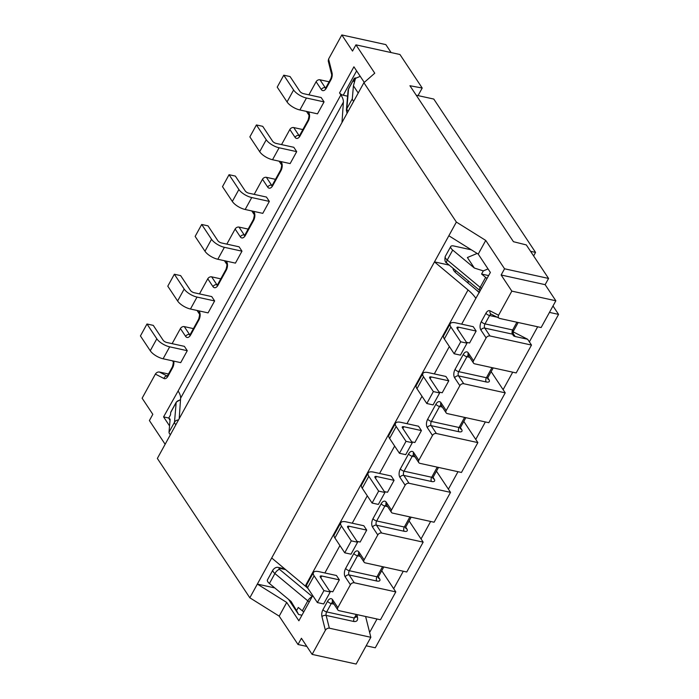 <?xml version="1.0" encoding="UTF-8"?>
<svg xmlns="http://www.w3.org/2000/svg" width="699" height="699" viewBox="0 0 699 699"><rect width="100%" height="100%" fill="white"/><g stroke="black" fill="none" stroke-linecap="round" stroke-linejoin="round"><path stroke-width="1.05" d="M533.625 255.93L535.556 252.409L433.782 99.057L416.211 95.195M366.171 645.797L375.284 647.798L558.571 314.393L552.988 305.97M468.592 281.181L468.033 281.714L468.181 283.139M479.505 292.243L476.369 290.041M288.53 599.349L298.578 614.482L301.942 615.225M353.694 101.294A6.177 2.429 -151.2 0 1 352.313 98.786L353.423 85.802L355.52 78.332L360.247 76.348M347.088 113.308L346.381 110.267L348.058 90.538A4.631 4.194 4.9 0 1 348.53 89.009L354 79.057L353.79 81.477L355.52 78.332M354 79.057A6.177 2.429 -151.2 0 1 354.122 78.646A6.177 2.429 -151.2 0 1 356.333 77.991M353.423 85.802L358.229 93.037M170.399 434.699A6.177 2.429 -151.2 0 1 169.018 432.192L170.128 419.208L168.765 418.037L170.495 414.883L170.705 412.462A6.177 2.429 -151.2 0 1 170.827 412.052L176.297 402.1A6.177 2.429 -151.2 0 0 176.174 402.51A4.631 4.194 4.9 0 1 180.473 400.239M170.023 420.457L168.765 418.037L163.575 416.892L178.096 391.012A30.878 12.128 28.8 0 1 180.613 398.22L343.392 102.133L341.986 122.5L157.354 458.439L249.823 597.785L279.189 616.142L286.721 602.451L257.346 584.093L456.368 222.072L363.899 82.727L374.76 73.203L355.948 44.85L352.523 51.071L341.828 34.95L328.574 59.066L332.008 72.722A3.084 1.73 165.9 0 0 331.527 74.033L328.242 60.962L328.574 59.066M303.794 611.861A6.177 2.429 -151.2 0 1 302.335 610.812L298.29 607.457L296.559 610.603L298.578 614.482M296.559 610.603L291.081 601.463L269.421 583.482A6.177 2.429 -151.2 0 1 267.446 579.908L272.916 569.956A6.177 2.429 -151.2 0 0 274.899 573.529A4.631 1.879 -50.3 0 1 279.521 569.353A1.547 0.603 -151.2 0 1 279.801 568.331L285.603 569.606M369.631 632.455L377.023 618.999M393.686 588.698L403.288 571.232M421.043 538.938L430.645 521.471M448.4 489.178L458.002 471.703M475.757 439.409L485.359 421.943M503.114 389.649L512.716 372.183M529.37 341.872L537.671 326.783M487.081 278.447A6.177 2.429 -151.2 0 1 485.63 277.398L481.585 274.043L483.315 270.897L474.376 268.058L452.716 250.076A6.177 2.429 -151.2 0 1 450.741 246.502A6.177 2.429 -151.2 0 1 453.834 245.996L471.379 249.84M477.137 253.44L467.386 257.529L474.376 268.058M488.042 268.914L483.315 270.897M481.585 274.043L488.653 275.598M558.571 314.393L549.458 312.392M535.556 252.409L530.558 251.317M169.674 346.835L163.103 358.779L180.709 362.641L187.271 350.706L184.379 346.346L166.781 342.484A3.084 1.215 -151.2 0 1 163.112 340.186L153.282 325.376L146.991 323.995L156.821 338.805A10.808 4.246 28.8 0 0 169.674 346.835L187.271 350.706M163.103 358.779A10.808 4.246 -151.2 0 1 150.259 350.749L140.429 335.939L146.991 323.995M197.031 297.075L190.46 309.019L208.066 312.881L214.628 300.937L211.736 296.586L194.139 292.724A3.084 1.215 -151.2 0 1 190.469 290.426L180.639 275.616L174.348 274.235L184.178 289.045A10.808 4.246 28.8 0 0 197.031 297.075L214.628 300.937M190.46 309.019A10.808 4.246 -151.2 0 1 177.616 300.989L167.786 286.179L174.348 274.235M224.388 247.315L217.817 259.259L235.423 263.121L241.985 251.177L239.093 246.817L221.496 242.955A3.084 1.215 -151.2 0 1 217.826 240.666L207.996 225.847L201.705 224.466L211.535 239.285A10.808 4.246 28.8 0 0 224.388 247.315L241.985 251.177M217.817 259.259A10.808 4.246 -151.2 0 1 204.973 251.229L195.143 236.411L201.705 224.466M251.745 197.555L245.174 209.49L262.78 213.361L269.342 201.417L266.45 197.057L248.853 193.195A3.084 1.215 -151.2 0 1 245.183 190.897L235.353 176.087L229.062 174.706L238.892 189.516A10.808 4.246 28.8 0 0 251.745 197.555L269.342 201.417M245.174 209.49A10.808 4.246 -151.2 0 1 232.33 201.461L222.5 186.65L229.062 174.706M279.102 147.786L272.531 159.73L290.137 163.592L296.699 151.648L293.807 147.297L276.21 143.435A3.084 1.215 -151.2 0 1 272.54 141.137L262.71 126.327L256.419 124.946L266.249 139.756A10.808 4.246 28.8 0 0 279.102 147.786L296.699 151.648M272.531 159.73A10.808 4.246 -151.2 0 1 259.687 151.7L249.858 136.89L256.419 124.946M306.459 98.026L324.056 101.888L321.164 97.537L303.567 93.666A3.084 1.215 -151.2 0 1 299.897 91.377L290.068 76.558L283.777 75.186L293.606 89.996A10.808 4.246 28.8 0 0 306.459 98.026L299.888 109.97L317.495 113.832L324.056 101.888M299.888 109.97A10.808 4.246 -151.2 0 1 287.044 101.94L277.215 87.122L283.777 75.186M323.934 590.629L314.104 575.81A10.808 4.246 -151.2 0 1 313.44 572.542L306.87 584.478A10.808 4.246 28.8 0 0 307.543 587.754L317.372 602.564L323.934 590.629L330.225 592.001L320.395 577.191A3.084 1.215 28.8 0 1 320.203 576.256A3.084 1.215 28.8 0 1 321.75 576.002L339.356 579.864L332.785 591.808L329.631 591.118M317.372 602.564L323.654 603.945L330.225 592.001M339.356 579.864L336.464 575.504L318.858 571.642A10.808 4.246 -151.2 0 0 313.44 572.542M466.416 342.3L469.571 342.999L476.141 331.055L473.249 326.695L455.643 322.833A10.808 4.246 -151.2 0 0 450.226 323.724L443.655 335.669A10.808 4.246 28.8 0 0 444.328 338.945L454.158 353.755L460.44 355.136L467.011 343.192L460.72 341.811L450.89 327.001A10.808 4.246 -151.2 0 1 450.226 323.724M279.189 616.142L298.01 644.495L301.426 638.274L312.13 654.395L325.385 630.28L321.942 616.614A3.084 1.73 -14.1 0 1 326.136 615.417L329.351 628.183L370.846 637.296L365.612 616.501M337.844 607.614L350.426 584.722L345.219 576.885A3.084 2.272 -33.6 0 1 349.107 574.945L354.306 582.791L395.8 591.896L380.483 619.76L338.989 610.655A3.084 2.272 146.4 0 1 337.783 609.878A3.084 2.272 146.4 0 1 337.844 607.614L332.637 599.768A6.177 3.408 -77.6 0 0 327.586 601.262L322.99 609.633A6.177 3.408 -77.6 0 0 321.942 616.614M364.109 559.838A3.084 2.272 146.4 0 0 364.048 562.101L358.84 554.263A3.084 2.272 -33.6 0 1 358.902 552L364.109 559.838L377.783 534.962L372.576 527.116A3.084 2.272 -33.6 0 1 376.464 525.185L381.663 533.022L423.157 542.136L409.09 520.93M391.466 510.078A3.084 2.272 146.4 0 0 391.405 512.341L386.197 504.495A3.084 2.272 -33.6 0 1 386.259 502.24L391.466 510.078L405.14 485.202L399.942 477.356A3.084 2.272 -33.6 0 1 403.821 475.416L409.02 483.262L450.514 492.367L436.447 471.17M418.823 460.318A3.084 2.272 146.4 0 0 418.762 462.572L413.555 454.734A3.084 2.272 -33.6 0 1 413.616 452.471L418.823 460.318L432.498 435.433L427.299 427.596A3.084 2.272 -33.6 0 1 431.178 425.656L436.377 433.502L477.871 442.607L463.804 421.41M446.18 410.558A3.084 2.272 146.4 0 0 446.119 412.812L440.912 404.974A3.084 2.272 -33.6 0 1 440.973 402.711L446.18 410.558L459.855 385.673L454.656 377.827A3.084 2.272 -33.6 0 1 458.535 375.896L463.743 383.734L505.228 392.847L491.161 371.65M473.538 360.789A3.084 2.272 146.4 0 0 473.476 363.052L468.269 355.206A3.084 2.272 -33.6 0 1 468.33 352.951L473.538 360.789L486.12 337.897L480.912 330.059A3.084 2.272 -33.6 0 1 484.8 328.119L489.999 335.966A3.084 2.272 146.4 0 0 486.12 337.897M498.579 315.24C497.863 316.865 498.212 317.931 499.636 318.438L491.144 314.148A3.084 2.551 -62.8 0 1 490.043 310.854L498.579 315.24L511.834 291.125L501.139 275.004L504.556 268.783L485.744 240.43L456.368 222.072M434.507 261.915L468.033 289.954A30.878 12.128 -151.2 0 1 475.862 298.333L490.383 272.444L478.221 254.113L485.744 240.43M286.721 602.451L298.884 620.791L312.733 595.583M439.059 392.069L442.214 392.759L448.784 380.815L445.892 376.455L428.286 372.593A10.808 4.246 -151.2 0 0 422.869 373.484L416.298 385.429A10.808 4.246 28.8 0 0 416.971 388.705L426.801 403.515L433.083 404.896L439.654 392.952L433.363 391.571L423.533 376.761A10.808 4.246 -151.2 0 1 422.869 373.484M411.702 441.829L414.857 442.519L421.427 430.575L418.535 426.224L400.929 422.353A10.808 4.246 -151.2 0 0 395.512 423.253L388.941 435.197A10.808 4.246 28.8 0 0 389.614 438.465L399.444 453.284L405.726 454.656L412.296 442.72L406.005 441.34L396.176 426.521A10.808 4.246 -151.2 0 1 395.512 423.253M384.345 491.589L387.499 492.279L394.07 480.344L391.178 475.984L373.572 472.122A10.808 4.246 -151.2 0 0 368.155 473.013L361.584 484.957A10.808 4.246 28.8 0 0 362.257 488.234L372.086 503.044L378.369 504.425L384.939 492.48L378.648 491.1L368.819 476.29A10.808 4.246 -151.2 0 1 368.155 473.013M356.988 541.349L360.142 542.048L366.713 530.104L363.821 525.744L346.215 521.882A10.808 4.246 -151.2 0 0 340.797 522.773L334.227 534.718A10.808 4.246 28.8 0 0 334.9 537.994L344.729 552.804L351.012 554.185L357.582 542.241L351.291 540.86L341.462 526.05A10.808 4.246 -151.2 0 1 340.797 522.773M366.713 530.104L349.107 526.242A3.084 1.215 28.8 0 0 347.56 526.496A3.084 1.215 28.8 0 0 347.752 527.43L357.582 542.241M344.729 552.804L351.291 540.86M394.07 480.344L376.464 476.473A3.084 1.215 28.8 0 0 374.917 476.735A3.084 1.215 28.8 0 0 375.11 477.67L384.939 492.48M372.086 503.044L378.648 491.1M421.427 430.575L403.821 426.713A3.084 1.215 28.8 0 0 402.274 426.967A3.084 1.215 28.8 0 0 402.467 427.902L412.296 442.72M399.444 453.284L406.005 441.34M448.784 380.815L431.178 376.953A3.084 1.215 28.8 0 0 429.632 377.207A3.084 1.215 28.8 0 0 429.824 378.142L439.654 392.952M426.801 403.515L433.363 391.571M476.141 331.055L458.535 327.184A3.084 1.215 28.8 0 0 456.989 327.447A3.084 1.215 28.8 0 0 457.181 328.381L467.011 343.192M454.158 353.755L460.72 341.811M306.844 646.426L298.01 644.495M370.846 637.296L356.132 664.05L312.13 654.395M167.166 376.079A3.084 2.551 117.2 0 0 163.916 378.491L155.379 374.105L142.124 398.22L152.819 414.332L149.403 420.553L165.139 444.267M418.046 95.597L422.205 88.03L399.95 54.505L355.948 44.85M391.117 52.574L385.839 44.605L341.828 34.95M501.139 275.004L545.141 284.668L555.845 300.78L511.834 291.125M545.141 284.668L548.566 278.447L504.556 268.783M423.157 542.136L406.748 571.992L365.254 562.878A3.084 2.272 146.4 0 1 364.048 562.101M450.514 492.367L434.105 522.223L392.611 513.118A3.084 2.272 146.4 0 1 391.405 512.341M477.871 442.607L461.462 472.463L419.968 463.358A3.084 2.272 146.4 0 1 418.762 462.572M505.228 392.847L488.819 422.703L447.325 413.598A3.084 2.272 146.4 0 1 446.119 412.812M555.845 300.78L541.131 327.543L499.636 318.438M422.205 88.03L409.929 85.732L513.442 241.697L526.312 244.921L548.566 278.447M395.8 591.896L381.733 570.699M473.476 363.052A3.084 2.272 146.4 0 0 474.682 363.829L516.177 372.943L531.493 345.07L527.64 339.26L513.118 331.807M449.247 265.122L434.481 261.88M249.823 597.785L257.346 584.093L274.768 587.92M354.306 582.791A3.084 2.272 146.4 0 0 350.426 584.722M356.446 616.78A3.084 1.73 165.9 0 0 357.504 617.313C357.984 620.432 356.752 621.822 353.799 621.49L326.136 615.417A3.084 1.704 -77.6 0 1 326.66 611.922L354.323 617.995L356.525 616.562M329.351 628.183C327.744 628.017 326.424 628.716 325.385 630.28M381.663 533.022A3.084 2.272 146.4 0 0 377.783 534.962M409.02 483.262A3.084 2.272 146.4 0 0 405.14 485.202M436.377 433.502A3.084 2.272 146.4 0 0 432.498 435.433M531.493 345.07L489.999 335.966M527.64 339.26L515.023 336.49L513.608 335.922L513.171 334.297L512.463 334.192A3.084 1.704 102.4 0 1 512.673 329.963L513.328 331.247L512.786 333.187M512.813 333.178L515.023 336.49M513.616 334.908L513.206 334.34M513.171 334.297L484.8 328.119A3.084 1.704 102.4 0 1 485.01 323.89L512.673 329.963L516.919 322.23M463.743 383.734A3.084 2.272 146.4 0 0 459.855 385.673M363.899 82.727L341.986 122.5M169.56 425.909L163.575 416.892M356.612 70.879L343.226 95.23A3.084 1.215 -151.2 0 1 339.557 92.941L340.867 94.924L178.096 391.012M364.266 82.403L353.912 66.816L339.557 92.941M329.115 81.792L319.993 79.791L325.201 87.628A3.084 2.272 146.4 0 0 321.322 89.568L316.114 81.731L308.906 94.837M289.849 129.498A3.084 2.272 -33.6 0 1 293.729 127.559L298.936 135.405A3.084 2.272 146.4 0 0 295.057 137.345L289.849 129.498L281.548 144.606M262.492 179.259A3.084 2.272 -33.6 0 1 266.371 177.328L271.579 185.165A3.084 2.272 146.4 0 0 267.7 187.105L262.492 179.259L254.191 194.366M235.135 229.027A3.084 2.272 -33.6 0 1 239.014 227.088L244.222 234.934A3.084 2.272 146.4 0 0 240.342 236.865L235.135 229.027L226.834 244.126M207.778 278.787A3.084 2.272 -33.6 0 1 211.657 276.848L216.865 284.694A3.084 2.272 146.4 0 0 212.985 286.625L207.778 278.787L199.477 293.895M180.421 328.547A3.084 2.272 -33.6 0 1 184.3 326.616L189.508 334.454A3.084 2.272 146.4 0 0 185.628 336.394L180.421 328.547L172.12 343.655M184.3 326.616L193.422 328.617M211.657 276.848L220.779 278.849M239.014 227.088L248.136 229.089M266.371 177.328L275.493 179.328M316.114 81.731A3.084 2.272 -33.6 0 1 319.993 79.791M293.729 127.559L302.85 129.568M155.379 374.105C156.419 372.541 157.738 371.842 159.346 372.008L168.468 374.009M343.226 95.23L347.578 96.191M448.845 235.755L478.221 254.113M343.392 102.133A30.878 12.128 28.8 0 0 340.867 94.924M179.215 418.587L180.613 398.22M308.076 588.567A30.878 12.128 28.8 0 0 305.253 586.042L271.736 558.003M453.092 268.32A9.262 3.635 -151.2 0 0 456.185 273.108L474.455 288.39A46.309 18.191 -151.2 0 1 479.243 292.715M513.713 334.699L514.176 334.935A3.084 2.551 -62.8 0 1 513.861 334.838M513.328 331.247L512.559 331.457L513.328 331.247M312.226 596.509L279.521 569.353M346.381 110.267A4.631 4.194 4.9 0 1 346.844 108.738A6.177 2.429 28.8 0 0 348.216 111.246M352.313 98.786L346.844 108.738L348.53 89.009A6.177 2.429 28.8 0 1 348.652 88.598L348.058 90.538M175.868 424.747A6.177 2.429 -151.2 0 1 174.497 422.24A4.631 4.194 4.9 0 1 178.498 419.968M169.018 432.192L174.497 422.24L176.174 402.51L170.705 412.462M309.264 601.909A6.177 2.429 -151.2 0 1 307.805 600.852A4.631 1.879 -50.3 0 1 312.095 596.763M302.335 610.812L307.805 600.852L274.899 573.529L269.421 583.482M284.694 568.846L278.744 567.536A4.631 2.56 102.4 0 1 279.801 568.331M480.265 290.845L479.767 290.469A4.631 1.879 -50.3 0 1 480.161 287.35A6.177 2.429 28.8 0 0 481.611 288.399M479.767 290.469L446.862 263.147A4.631 1.879 -50.3 0 1 447.246 260.028L452.716 250.076M485.63 277.398L480.161 287.35L447.246 260.028A6.177 2.429 28.8 0 1 445.263 256.454C444.494 260.08 445.027 262.317 446.862 263.147M156.821 338.805L150.259 350.749M184.178 289.045L177.616 300.989M211.535 239.285L204.973 251.229M238.892 189.516L232.33 201.461M266.249 139.756L259.687 151.7M293.606 89.996L287.044 101.94M321.75 576.002L320.78 577.776M314.104 575.81L307.543 587.754M358.902 552A6.177 3.408 -77.6 0 0 353.851 553.494L345.647 568.418A6.177 3.408 -77.6 0 0 345.219 576.885M386.259 502.24A6.177 3.408 -77.6 0 0 381.208 503.726L373.004 518.658A6.177 3.408 -77.6 0 0 372.576 527.116M413.616 452.471A6.177 3.408 -77.6 0 0 408.566 453.966L400.361 468.898A6.177 3.408 -77.6 0 0 399.942 477.356M440.973 402.711A6.177 3.408 -77.6 0 0 435.923 404.205L427.718 419.129A6.177 3.408 -77.6 0 0 427.299 427.596M468.33 352.951A6.177 3.408 -77.6 0 0 463.28 354.437L455.075 369.369A6.177 3.408 -77.6 0 0 454.656 377.827M490.043 310.854A6.177 3.408 -77.6 0 0 485.936 313.231L481.34 321.601A6.177 3.408 -77.6 0 0 480.912 330.059M475.862 298.333L461.663 324.153M449.361 346.529L434.306 373.913M422.004 396.289L406.949 423.681M394.647 446.058L379.592 473.441M367.29 495.818L352.235 523.202M339.932 545.578L324.878 572.962M349.107 526.242L348.137 528.007M341.462 526.05L334.9 537.994M376.464 476.473L375.494 478.247M368.819 476.29L362.257 488.234M403.821 426.713L402.851 428.487M396.176 426.521L389.614 438.465M431.178 376.953L430.208 378.718M423.533 376.761L416.971 388.705M458.535 327.184L457.565 328.958M450.89 327.001L444.328 338.945M455.11 272.129L455.914 270.662M376.77 581.018L349.107 574.945A3.084 1.704 -77.6 0 1 349.317 570.716L376.979 576.789A3.084 1.704 -77.6 0 0 376.77 581.018A6.177 2.429 -151.2 0 0 379.487 578.632L378.36 576.937M333.082 602.285L332.575 602.022A3.084 2.272 -33.6 0 1 332.637 599.768M333.991 604.154L331.265 603.56A3.084 1.704 102.4 0 1 332.741 602.267M357.067 615.574L357.504 617.313M356.272 614.447L354.323 617.995A3.084 1.704 -77.6 0 0 353.799 621.49M404.127 531.257L376.464 525.185A3.084 1.704 -77.6 0 1 376.674 520.956L404.337 527.02A3.084 1.704 -77.6 0 0 404.127 531.257A6.177 2.429 -151.2 0 0 406.844 528.872L405.717 527.177M431.484 481.489L403.821 475.416A3.084 1.704 -77.6 0 1 404.031 471.187L431.694 477.26A3.084 1.704 -77.6 0 0 431.484 481.489A6.177 2.429 -151.2 0 0 434.201 479.112L433.074 477.408M458.841 431.729L431.178 425.656A3.084 1.704 -77.6 0 1 431.388 421.427L459.051 427.5A3.084 1.704 -77.6 0 0 458.841 431.729A6.177 2.429 -151.2 0 0 461.558 429.343L460.431 427.648M513.608 335.922L512.463 334.192M514.176 334.935L514.805 335.852M469.684 357.338L466.949 356.735L458.745 371.667L486.408 377.74A3.084 1.704 -77.6 0 0 486.198 381.969L458.535 375.896A3.084 1.704 -77.6 0 1 458.745 371.667A3.084 1.215 28.8 0 1 455.075 369.369M468.435 355.45A3.084 1.704 -77.6 0 0 466.949 356.735A3.084 1.215 -151.2 0 1 463.28 354.437M487.788 377.888L488.916 379.583A6.177 2.429 -151.2 0 1 486.198 381.969M496.963 317.136L489.606 315.529L485.01 323.89A3.084 1.215 28.8 0 1 481.34 321.601M491.301 314.235A3.084 1.704 -77.6 0 0 489.606 315.529A3.084 1.215 28.8 0 1 485.936 313.231M487.762 378.875A3.084 2.272 146.4 0 0 488.916 379.583M491.965 367.622L486.408 377.74A3.084 1.215 28.8 0 0 487.954 377.477L487.71 378.806M460.405 428.636A3.084 2.272 146.4 0 0 461.558 429.343M464.608 417.39L459.051 427.5A3.084 1.215 28.8 0 0 460.597 427.246L460.353 428.566M442.327 407.098L439.592 406.495L431.388 421.427A3.084 1.215 28.8 0 1 427.718 419.129M441.078 405.21A3.084 1.704 -77.6 0 0 439.592 406.495A3.084 1.215 -151.2 0 1 435.923 404.205M433.048 478.404A3.084 2.272 146.4 0 0 434.201 479.112M437.251 467.15L431.694 477.26A3.084 1.215 28.8 0 0 433.24 477.006L432.996 478.326M414.97 456.858L412.235 456.264L404.031 471.187A3.084 1.215 28.8 0 1 400.361 468.898M413.721 454.97A3.084 1.704 -77.6 0 0 412.235 456.264A3.084 1.215 -151.2 0 1 408.566 453.966M409.894 516.911L404.337 527.02A3.084 1.215 28.8 0 0 405.883 526.766L405.7 528.199A3.084 2.272 146.4 0 0 406.844 528.872M387.613 506.626L384.878 506.024L376.674 520.956A3.084 1.215 28.8 0 1 373.004 518.658M386.364 504.739A3.084 1.704 -77.6 0 0 384.878 506.024A3.084 1.215 -151.2 0 1 381.208 503.726M378.334 577.924A3.084 2.272 146.4 0 0 379.487 578.632M382.536 566.679L376.979 576.789A3.084 1.215 28.8 0 0 378.526 576.526L378.281 577.855M360.256 556.387L357.521 555.784L349.317 570.716A3.084 1.215 28.8 0 1 345.647 568.418M359.006 554.499A3.084 1.704 -77.6 0 0 357.521 555.784A3.084 1.215 -151.2 0 1 353.851 553.494M331.527 74.033C331.894 74.845 331.649 76.427 330.776 78.777A3.084 1.215 28.8 0 0 330.968 79.712A6.177 3.408 -77.6 0 0 332.008 72.722M330.968 79.712L326.363 88.074A6.177 3.408 -77.6 0 1 321.322 89.568M308.303 111.814L308.731 112.46A3.084 2.272 146.4 0 0 308.678 114.715L306.485 111.412M295.057 137.345A6.177 3.408 -77.6 0 0 300.107 135.851L308.311 120.918A6.177 3.408 -77.6 0 0 308.731 112.46M280.946 161.583L281.374 162.22A3.084 2.272 146.4 0 0 281.321 164.483L279.128 161.181M267.7 187.105A6.177 3.408 -77.6 0 0 272.75 185.611L280.954 170.687A6.177 3.408 -77.6 0 0 281.374 162.22M253.588 211.343L254.017 211.98A3.084 2.272 146.4 0 0 253.964 214.243L251.771 210.941M240.342 236.865A6.177 3.408 -77.6 0 0 245.393 235.38L253.597 220.447A6.177 3.408 -77.6 0 0 254.017 211.98M226.231 261.103L226.659 261.749A3.084 2.272 146.4 0 0 226.607 264.004L224.414 260.701M212.985 286.625A6.177 3.408 -77.6 0 0 218.036 285.14L226.24 270.207A6.177 3.408 -77.6 0 0 226.659 261.749M198.874 310.863L199.302 311.509A3.084 2.272 146.4 0 0 199.25 313.772L197.057 310.47M185.628 336.394A6.177 3.408 -77.6 0 0 190.678 334.9L198.883 319.967A6.177 3.408 -77.6 0 0 199.302 311.509M163.916 378.491A6.177 3.408 -77.6 0 0 168.022 376.114L172.618 367.744A6.177 3.408 -77.6 0 0 173.745 361.121M189.866 334.83A3.084 1.704 -77.6 0 1 189.508 334.454L190.084 334.585M172.723 360.894A3.084 2.272 146.4 0 0 172.985 361.54C173.553 361.636 173.369 363.393 172.426 366.809L167.83 375.171A3.084 1.215 -151.2 0 0 168.022 376.114M217.223 285.07A3.084 1.704 -77.6 0 1 216.865 284.694L217.441 284.816M244.58 235.301A3.084 1.704 -77.6 0 1 244.222 234.934L244.799 235.056M271.937 185.541A3.084 1.704 -77.6 0 1 271.579 185.165L272.156 185.296M325.559 88.004A3.084 1.704 -77.6 0 1 325.201 87.628L325.778 87.759M299.294 135.781A3.084 1.704 -77.6 0 1 298.936 135.405L299.513 135.527M159.346 372.008L167.201 376.045M325.909 88.161L325.332 88.188L326.18 87.139A3.084 1.215 28.8 0 0 326.363 88.074M172.618 367.744A3.084 1.215 -151.2 0 1 172.426 366.809M322.99 609.633A3.084 1.215 -151.2 0 0 326.66 611.922L331.265 603.56A3.084 1.215 -151.2 0 1 327.586 601.262M299.644 135.929L299.067 135.964L299.915 134.916A3.084 1.215 28.8 0 0 300.107 135.851M308.311 120.918A3.084 1.215 -151.2 0 1 308.119 119.983L299.915 134.916M272.287 185.698L271.71 185.724L272.558 184.676A3.084 1.215 28.8 0 0 272.75 185.611M280.954 170.687A3.084 1.215 -151.2 0 1 280.762 169.752L272.558 184.676M244.93 235.458L244.353 235.484L245.2 234.436A3.084 1.215 28.8 0 0 245.393 235.38M253.597 220.447A3.084 1.215 -151.2 0 1 253.405 219.512L245.2 234.436M217.572 285.218L216.996 285.253L217.843 284.205A3.084 1.215 28.8 0 0 218.036 285.14M226.24 270.207A3.084 1.215 -151.2 0 1 226.048 269.272L217.843 284.205M190.215 334.978L189.639 335.013L190.486 333.965A3.084 1.215 28.8 0 0 190.678 334.9M198.883 319.967A3.084 1.215 -151.2 0 1 198.691 319.032L190.486 333.965M468.033 289.954L305.253 586.042M468.033 281.714L467.544 282.606M180.525 399.54L176.297 402.1M278.744 567.536C276.725 566.863 274.777 567.667 272.916 569.956M354.122 78.646L348.652 88.598M450.741 246.502L445.263 256.454M332.575 602.022L337.783 609.878M172.522 360.85L172.985 361.54M513.66 334.751L513.957 334.917C513.354 335.048 513.145 333.851 513.337 331.309L518.177 322.501M167.559 376.193L166.991 376.219L167.83 375.171M493.223 367.901L487.954 377.477M468.767 355.459L468.269 355.206M308.678 114.715C309.246 114.819 309.063 116.576 308.119 119.983M465.866 417.661L460.597 427.246M441.41 405.228L440.912 404.974M281.321 164.483C281.889 164.58 281.706 166.336 280.762 169.752M438.509 467.43L433.24 477.006M414.053 454.988L413.555 454.734M253.964 214.243C254.532 214.34 254.349 216.096 253.405 219.512M411.152 517.19L405.883 526.766M386.696 504.748L386.197 504.495M226.607 264.004C227.175 264.1 226.992 265.856 226.048 269.272M357.53 614.727L356.254 617.051M383.795 566.95L378.526 576.526M359.338 554.517L358.84 554.263M199.25 313.772C199.818 313.868 199.634 315.625 198.691 319.032M330.776 78.777L326.18 87.139"/></g></svg>
